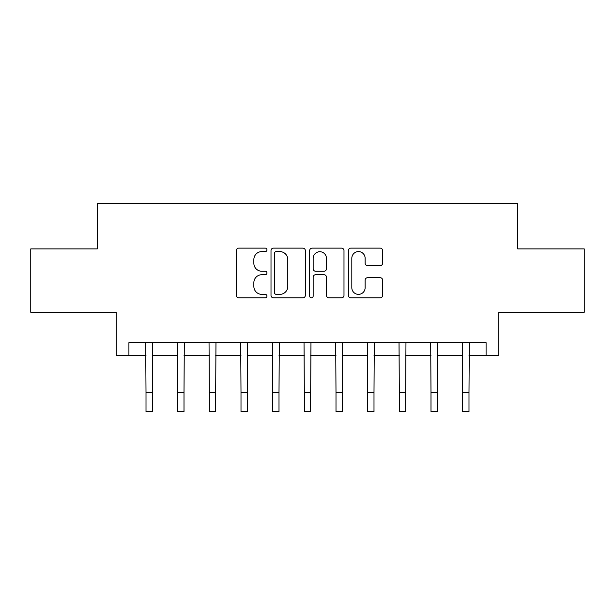 <?xml version="1.0" encoding="UTF-8"?>
<svg xmlns="http://www.w3.org/2000/svg" width="615" height="615" viewBox="0 0 615 615"><rect width="100%" height="100%" fill="white"/><g stroke="black" fill="none" stroke-linecap="round" stroke-linejoin="round"><path stroke-width="0.92" d="M266.971 249.859A1.737 1.737 0 0 0 265.226 248.122L238.812 248.122A2.483 2.483 0 0 0 236.321 250.605L236.321 295.361A2.483 2.483 0 0 0 238.812 297.852L265.226 297.852A1.737 1.737 0 0 0 266.971 296.107A1.737 1.737 0 0 0 265.226 294.37L261.813 294.37A7.957 7.957 0 0 1 253.857 286.413L253.857 282.685A7.957 7.957 0 0 1 261.813 274.728L265.226 274.728A1.737 1.737 0 0 0 266.971 272.983A1.737 1.737 0 0 0 265.226 271.246L261.813 271.246A7.957 7.957 0 0 1 253.857 263.289L253.857 259.561A7.957 7.957 0 0 1 261.813 251.604L265.226 251.604A1.737 1.737 0 0 0 266.971 249.859M380.17 265.649A2.483 2.483 0 0 0 382.653 263.166L382.653 250.605A2.483 2.483 0 0 0 380.17 248.122L350.827 248.122A2.483 2.483 0 0 0 348.344 250.605L348.344 295.361A2.483 2.483 0 0 0 350.827 297.852L380.17 297.852A2.483 2.483 0 0 0 382.653 295.361L382.653 280.194A2.483 2.483 0 0 0 380.17 277.711L367.609 277.711A2.483 2.483 0 0 0 365.125 280.194L365.125 287.72A6.65 6.65 0 0 1 358.476 294.37A6.65 6.65 0 0 1 351.818 287.72L351.818 258.254A6.65 6.65 0 0 1 358.476 251.604A6.65 6.65 0 0 1 365.125 258.254L365.125 263.166A2.483 2.483 0 0 0 367.609 265.649L380.17 265.649M128.912 355.316L128.912 342.647L486.088 342.647L486.088 355.316L498.757 355.316L498.757 312.251L584.25 312.251L584.25 248.921L517.753 248.921L517.753 203.327L97.247 203.327L97.247 248.921L30.75 248.921L30.75 312.251L116.243 312.251L116.243 355.316L146.009 355.316M305.324 250.605A2.483 2.483 0 0 0 302.841 248.122L273.498 248.122A2.483 2.483 0 0 0 271.007 250.605L271.007 295.361A2.483 2.483 0 0 0 273.498 297.852L302.841 297.852A2.483 2.483 0 0 0 305.324 295.361L305.324 250.605M312.159 248.122L341.502 248.122A2.483 2.483 0 0 1 343.993 250.605L343.993 295.361A2.483 2.483 0 0 1 341.502 297.852L328.948 297.852A2.483 2.483 0 0 1 326.457 295.361L326.457 277.211A2.483 2.483 0 0 0 323.974 274.728L315.641 274.728A2.483 2.483 0 0 0 313.158 277.211L313.158 296.107A1.737 1.737 0 0 1 311.413 297.852A1.737 1.737 0 0 1 309.676 296.107L309.676 250.605A2.483 2.483 0 0 1 312.159 248.122M152.343 355.316L177.674 355.316M184.008 355.316L209.338 355.316M215.673 355.316L241.003 355.316M247.338 355.316L272.668 355.316M279.002 355.316L304.333 355.316M310.667 355.316L335.998 355.316M342.332 355.316L367.662 355.316M373.997 355.316L399.327 355.316M405.662 355.316L430.992 355.316M437.327 355.316L462.657 355.316M468.991 355.316L486.088 355.316M276.235 251.604A1.737 1.737 0 0 0 274.49 253.342L274.49 292.632A1.737 1.737 0 0 0 276.235 294.37L279.84 294.37A7.957 7.957 0 0 0 287.797 286.413L287.797 259.561A7.957 7.957 0 0 0 279.84 251.604L276.235 251.604M326.457 258.377A6.65 6.65 0 0 0 319.808 251.727A6.65 6.65 0 0 0 313.158 258.377L313.158 268.755A2.483 2.483 0 0 0 315.641 271.246L323.974 271.246A2.483 2.483 0 0 0 326.457 268.755L326.457 258.377M145.709 342.647L146.009 392.678L152.343 392.678L152.643 342.647M146.009 392.678L146.009 411.673L152.343 411.673L152.343 392.678M177.374 342.647L177.674 392.678L184.008 392.678L184.308 342.647M177.674 392.678L177.674 411.673L184.008 411.673L184.008 392.678M209.039 342.647L209.338 392.678L215.673 392.678L215.973 342.647M209.338 392.678L209.338 411.673L215.673 411.673L215.673 392.678M240.703 342.647L241.003 392.678L247.338 392.678L247.637 342.647M241.003 392.678L241.003 411.673L247.338 411.673L247.338 392.678M272.368 342.647L272.668 392.678L279.002 392.678L279.302 342.647M272.668 392.678L272.668 411.673L279.002 411.673L279.002 392.678M304.033 342.647L304.333 392.678L310.667 392.678L310.967 342.647M304.333 392.678L304.333 411.673L310.667 411.673L310.667 392.678M335.698 342.647L335.998 392.678L342.332 392.678L342.632 342.647M335.998 392.678L335.998 411.673L342.332 411.673L342.332 392.678M367.363 342.647L367.662 392.678L373.997 392.678L374.297 342.647M367.662 392.678L367.662 411.673L373.997 411.673L373.997 392.678M399.027 342.647L399.327 392.678L405.662 392.678L405.962 342.647M399.327 392.678L399.327 411.673L405.662 411.673L405.662 392.678M430.692 342.647L430.992 392.678L437.327 392.678L437.626 342.647M430.992 392.678L430.992 411.673L437.327 411.673L437.327 392.678M462.357 342.647L462.657 392.678L468.991 392.678L469.291 342.647M462.657 392.678L462.657 411.673L468.991 411.673L468.991 392.678"/></g></svg>
